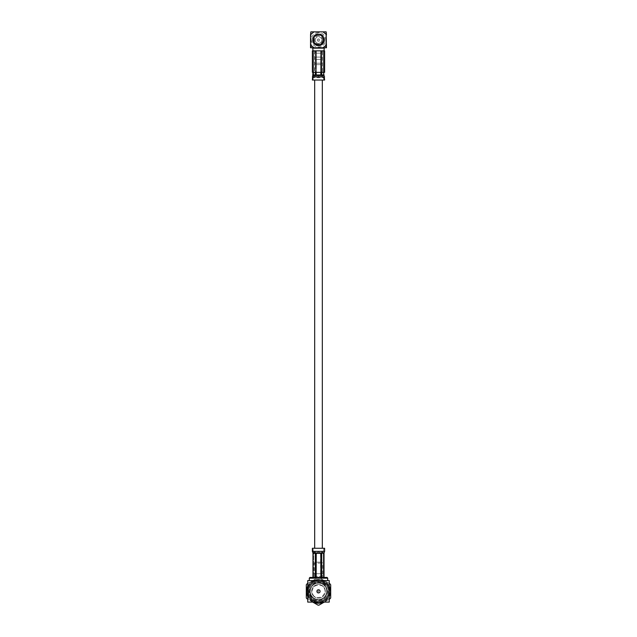 <?xml version="1.0" encoding="UTF-8"?>
<svg xmlns="http://www.w3.org/2000/svg" width="637" height="637" viewBox="0 0 637 637"><rect width="100%" height="100%" fill="white"/><g stroke="black" fill="none" stroke-linecap="round" stroke-linejoin="round"><path stroke-width="0.48" stroke-dasharray="3.19 2.39" d="M322.322 548.258L314.678 548.258L322.322 548.258M322.322 80.119L314.678 80.039L322.322 80.039M315.888 562.153L321.112 562.153L315.888 562.153L315.888 576.302L321.112 576.302L315.888 576.302M321.112 562.153L321.112 576.302M321.82 562.153L315.18 562.153L321.82 562.153L322.648 563.14L322.648 573.73L314.352 573.73L322.648 573.73M315.18 562.153L314.352 563.14L322.648 563.14L314.352 563.14L314.352 573.73M322.314 573.73L314.686 573.73L322.314 573.73L322.314 577.441L314.686 577.441L322.314 577.441M314.686 573.73L314.686 577.441M309.908 577.441L327.092 577.441M309.303 578.157L327.697 578.157M327.697 580.586L309.303 580.586L327.697 580.586M318.5 602.092L307.751 602.092L307.751 591.343A10.749 10.749 0 0 1 318.5 580.586L329.249 580.586L329.249 602.092L318.5 602.092A10.749 10.749 0 0 1 307.751 591.343L307.751 580.586L318.5 580.586A10.749 10.749 0 0 1 329.249 591.343A10.749 10.749 0 0 1 318.5 602.092M312.584 594.759A6.832 6.832 0 0 0 321.916 597.259A6.832 6.832 0 0 0 324.416 587.927A6.832 6.832 0 0 0 315.084 585.427A6.832 6.832 0 0 0 312.584 594.759A6.832 6.832 0 0 0 321.916 597.259A6.832 6.832 0 0 0 324.416 587.927A6.832 6.832 0 0 0 315.084 585.427A6.832 6.832 0 0 0 312.584 594.759A6.832 6.832 0 0 1 315.084 585.427A6.832 6.832 0 0 1 324.416 587.927M310.052 596.216C315.825 607.419 333.756 597.06 326.948 586.462A9.754 9.754 0 0 1 323.381 599.791A9.754 9.754 0 0 1 310.052 596.216C312.544 600.739 319.089 602.594 323.381 599.791C325.977 598.103 327.49 596.144 327.912 593.907C328.541 591.144 328.222 588.668 326.948 586.462C321.175 575.267 303.244 585.618 310.052 596.216C315.825 607.419 333.756 597.06 326.948 586.462C324.456 581.947 317.911 580.092 313.619 582.895C311.023 584.583 309.51 586.542 309.088 588.771C308.459 591.534 308.778 594.018 310.052 596.216C312.544 600.739 319.089 602.594 323.381 599.791C325.977 598.103 327.49 596.144 327.912 593.907C328.541 591.144 328.222 588.668 326.948 586.462C321.175 575.267 303.244 585.618 310.052 596.216C315.825 607.419 333.756 597.06 326.948 586.462C324.456 581.947 317.911 580.092 313.619 582.895C311.023 584.583 309.51 586.542 309.088 588.771C308.459 591.534 308.778 594.018 310.052 596.216C312.544 600.739 319.089 602.594 323.381 599.791C325.977 598.103 327.49 596.144 327.912 593.907C328.541 591.144 328.222 588.668 326.948 586.462C321.175 575.267 303.244 585.618 310.052 596.216C315.825 607.419 333.756 597.06 326.948 586.462C324.456 581.947 317.911 580.092 313.619 582.895C311.023 584.583 309.51 586.542 309.088 588.771C308.459 591.534 308.778 594.018 310.052 596.216C312.544 600.739 319.089 602.594 323.381 599.791C325.977 598.103 327.49 596.144 327.912 593.907C328.541 591.144 328.222 588.668 326.948 586.462C321.175 575.267 303.244 585.618 310.052 596.216C315.825 607.419 333.756 597.06 326.948 586.462C324.456 581.947 317.911 580.092 313.619 582.895C311.023 584.583 309.51 586.542 309.088 588.771C308.459 591.534 308.778 594.018 310.052 596.216C312.544 600.739 319.089 602.594 323.381 599.791C325.977 598.103 327.49 596.144 327.912 593.907C328.541 591.144 328.222 588.668 326.948 586.462C321.175 575.267 303.244 585.618 310.052 596.216C315.825 607.419 333.756 597.06 326.948 586.462C324.456 581.947 317.911 580.092 313.619 582.895C311.023 584.583 309.51 586.542 309.088 588.771C308.459 591.534 308.778 594.018 310.052 596.216C312.544 600.739 319.089 602.594 323.381 599.791C325.977 598.103 327.49 596.144 327.912 593.907C328.541 591.144 328.222 588.668 326.948 586.462A9.754 9.754 0 0 0 313.619 582.895A9.754 9.754 0 0 0 310.052 596.216A9.754 9.754 0 0 0 323.381 599.791A9.754 9.754 0 0 0 326.948 586.462C326.701 584.057 318.962 580.219 316.47 581.804C323.938 581.844 327.426 585.554 326.924 592.936C325.969 600.468 314.527 602.498 311.071 595.627C307.655 590.284 312.162 582.473 318.5 582.767C324.838 582.473 329.345 590.284 325.929 595.627C320.976 601.264 316.024 601.264 311.071 595.627C307.655 590.284 312.162 582.473 318.5 582.767C324.838 582.473 329.345 590.284 325.929 595.627C320.976 601.264 316.024 601.264 311.071 595.627C307.655 590.284 312.162 582.473 318.5 582.767C324.838 582.473 329.345 590.284 325.929 595.627C320.976 601.264 316.024 601.264 311.071 595.627C307.655 590.284 312.162 582.473 318.5 582.767C329.56 582.242 329.56 600.444 318.5 599.919C312.162 600.205 307.655 592.402 311.071 587.051C316.024 581.422 320.976 581.422 325.929 587.051C329.345 592.402 324.838 600.205 318.5 599.919C311.549 600.301 307.233 591.04 311.827 585.96C314.957 582.035 318.866 581.048 323.548 582.99C315.506 577.472 304.725 588.102 310.052 596.216A9.754 9.754 0 0 1 316.302 581.836C309.415 584.591 307.337 589.384 310.052 596.216M323.548 582.99A9.754 9.754 0 0 1 326.948 586.462C321.725 580.267 316.231 580.044 310.474 585.793C311.963 583.699 313.961 582.369 316.47 581.804M316.302 581.836C313.229 582.712 311.055 584.583 309.781 587.449C308.706 590.308 308.921 593.166 310.41 596.017C316.31 606.504 332.434 596.216 326.001 587.011L323.779 584.583A8.576 8.576 0 0 0 311.827 585.96M328.485 585.578A11.53 11.53 0 0 0 312.735 581.35A11.53 11.53 0 0 0 308.515 597.108A11.53 11.53 0 0 0 324.265 601.328A11.53 11.53 0 0 0 328.485 585.578M313.348 602.092A11.92 11.92 0 0 1 312.536 581.016A11.92 11.92 0 0 1 328.827 585.379A11.92 11.92 0 0 1 324.464 601.67A11.92 11.92 0 0 1 308.173 597.307A11.92 11.92 0 0 1 312.536 581.016A11.92 11.92 0 0 1 328.827 585.379A11.92 11.92 0 0 1 324.464 601.67A11.92 11.92 0 0 1 307.751 596.495M306.309 597.84A13.815 13.815 0 0 0 306.779 598.653L318.03 605.15A13.815 13.815 0 0 0 318.97 605.15L330.221 598.653A13.815 13.815 0 0 0 330.691 597.84L330.691 584.846A13.815 13.815 0 0 0 330.221 584.033L318.97 577.536A13.815 13.815 0 0 0 318.03 577.536L306.779 584.033A13.815 13.815 0 0 0 306.309 584.846L306.309 597.84M320.085 590.427A1.831 1.831 0 0 0 317.584 589.751A1.831 1.831 0 0 0 316.915 592.259A1.831 1.831 0 0 1 317.584 589.751A1.831 1.831 0 0 1 320.085 590.427A1.831 1.831 0 0 1 319.416 592.928A1.831 1.831 0 0 1 316.915 592.259A1.831 1.831 0 0 0 319.416 592.928A1.831 1.831 0 0 0 320.085 590.427M307.751 586.191A11.92 11.92 0 0 1 329.249 586.191M307.751 583.468L318.03 577.536A13.815 13.815 0 0 1 318.97 577.536L329.249 583.468M319.75 590.618A1.441 1.441 0 0 0 317.775 590.093A1.441 1.441 0 0 0 317.25 592.06A1.441 1.441 0 0 0 319.225 592.593A1.441 1.441 0 0 0 319.75 590.618A1.441 1.441 0 0 0 317.775 590.093A1.441 1.441 0 0 0 317.25 592.06A1.441 1.441 0 0 0 319.225 592.593A1.441 1.441 0 0 0 319.75 590.618M319.073 591.009A0.661 0.661 0 0 0 318.166 590.77A0.661 0.661 0 0 0 317.927 591.669A0.661 0.661 0 0 0 318.834 591.916A0.661 0.661 0 0 0 319.073 591.009M311.405 595.436A8.193 8.193 0 0 1 314.399 584.248A8.193 8.193 0 0 1 325.595 587.242A8.193 8.193 0 0 1 322.601 598.438A8.193 8.193 0 0 1 311.405 595.436A8.193 8.193 0 0 1 314.399 584.248A8.193 8.193 0 0 1 325.595 587.242A8.193 8.193 0 0 1 322.601 598.438A8.193 8.193 0 0 1 311.405 595.436M326.924 592.936C325.427 598.024 322.043 600.285 316.764 599.736C306.811 598.191 308.587 582.234 318.5 582.767C324.838 582.473 329.345 590.284 325.929 595.627C320.976 601.264 316.024 601.264 311.071 595.627C307.655 590.284 312.162 582.473 318.5 582.767C324.838 582.473 329.345 590.284 325.929 595.627C320.976 601.264 316.024 601.264 311.071 595.627C307.655 590.284 312.162 582.473 318.5 582.767C324.838 582.473 329.345 590.284 325.929 595.627C320.976 601.264 316.024 601.264 311.071 595.627C307.655 590.284 312.162 582.473 318.5 582.767C324.838 582.473 329.345 590.284 325.929 595.627C320.976 601.264 316.024 601.264 311.071 595.627C307.655 590.284 312.162 582.473 318.5 582.767C324.838 582.473 329.345 590.284 325.929 595.627C320.976 601.264 316.024 601.264 311.071 595.627C306.102 588.047 316.876 578.555 323.779 584.583M316.764 599.736C309.725 597.371 307.631 592.721 310.474 585.793M312.735 602.092L307.751 599.21M329.249 599.21L324.265 602.092M329.249 596.495A11.92 11.92 0 0 1 323.652 602.092M313.157 548.258L323.843 548.258L313.157 548.258L313.157 551.379L323.843 551.379L313.157 551.379L313.738 552.94L313.738 577.441M323.843 548.258L323.262 552.94L323.262 577.441L323.246 552.94C323.19 552 322.513 552 321.191 552.94L321.056 577.441L320.546 552.94L320.698 577.441L321.183 552.948L320.546 552.94C319.185 552.008 317.815 552.008 316.454 552.94C317.815 552.008 319.185 552.008 320.546 552.94L321.191 552.94M315.801 552.94L315.426 552.574C314.288 552.04 313.73 552.16 313.754 552.94L313.746 577.441L313.754 552.94C313.81 552 314.495 552 315.809 552.94L316.302 577.441L316.454 552.94L316.302 577.441L315.801 552.94L316.454 552.94L315.809 552.94M321.183 552.948L321.574 552.574C322.712 552.04 323.27 552.16 323.246 552.94L323.262 577.441M324.623 548.258L312.377 548.258M313.189 552.94L314.479 552.94L312.974 553.33L312.974 577.441L315.363 577.441L315.363 553.33L312.974 552.94M316.111 553.33L316.111 577.441L321.637 577.441L320.889 577.441L320.889 553.33L316.111 553.33L320.889 553.33M324.026 577.441L323.811 552.94L321.637 553.33L321.637 577.441L324.026 577.441L321.637 577.441M315.363 577.441L312.974 577.441M320.889 577.441L316.111 577.441M315.944 577.441L313.746 577.441L315.944 577.441M320.698 577.441L316.302 577.441L320.698 577.441M323.254 577.441L321.056 577.441L323.254 577.441M322.521 552.94L319.79 552.94M322.497 50.849L314.503 50.849L322.497 50.849L322.497 72.347L314.503 72.347L322.497 72.347M314.503 50.849L314.503 72.347M312.377 50.849L324.623 50.849M312.377 72.347L324.623 72.347M323.946 80.039L323.946 50.849L323.907 76.997L323.946 50.849L313.054 50.849L313.093 76.997L313.054 50.849L323.946 50.849M323.907 76.997C323.684 78.04 322.951 78.04 321.725 76.997L321.725 50.849L321.725 76.997C322.951 78.04 323.676 78.04 323.907 76.997L321.725 76.997L323.907 76.997M321.725 50.849L320.682 50.849L320.682 76.997L320.682 50.849L323.907 50.849L321.725 50.849M320.682 76.997C319.225 78.04 317.775 78.04 316.318 76.997L316.318 50.849L316.318 76.997C317.775 78.04 319.225 78.04 320.682 76.997L316.318 76.997L320.682 76.997M316.318 50.849L315.275 50.849L315.275 76.997L315.275 50.849L320.682 50.849L315.944 50.849L315.801 75.357L315.944 50.849L316.302 74.967L316.302 50.849L321.056 50.849L321.199 75.357L321.056 50.849L320.698 74.967L320.698 50.849L316.302 50.849M315.275 76.997C314.049 78.04 313.324 78.04 313.093 76.997C313.316 78.04 314.049 78.04 315.275 76.997L313.093 76.997L315.275 76.997M313.054 80.039L313.054 50.849M313.054 80.119L323.946 80.119M313.093 50.849L315.275 50.849L313.093 50.849M313.157 80.039L323.843 80.039L313.157 80.039L313.157 76.934L323.843 76.934L313.157 76.934L313.738 75.357L313.738 50.849M323.843 80.039L323.262 75.357L323.262 50.849L323.246 75.357C323.238 76.321 322.553 76.321 321.191 75.357L320.546 75.357C319.185 76.321 317.815 76.321 316.446 75.357L316.454 75.357C317.815 76.321 319.185 76.321 320.554 75.357M316.454 75.357L315.809 75.357C314.447 76.321 313.762 76.321 313.754 75.357L313.754 75.357C313.683 76.153 314.24 76.281 315.411 75.747L316.446 75.357M323.262 50.849L321.056 50.849L323.254 50.849L323.254 74.967L321.056 74.967L323.246 75.357C323.317 76.153 322.76 76.281 321.589 75.747L320.546 75.357M316.111 72.347L316.111 50.849L316.111 74.967L319.79 75.357L313.189 75.357L315.363 74.967L315.363 50.849L315.363 72.347M313.746 74.967L313.746 50.849L313.746 74.967L315.944 74.967L313.746 74.967M312.974 50.849L316.111 50.849L312.958 50.849L312.974 74.967L314.479 75.357M324.026 75.357L319.79 75.357L320.889 74.967L320.889 50.849L321.637 50.849L321.637 74.967L324.026 74.967L324.042 50.849L324.026 72.347L324.042 50.849L320.889 50.849L320.889 72.347M321.637 72.347L321.637 50.849L324.026 50.849M320.889 50.849L316.111 50.849L320.889 50.849M315.944 50.849L313.746 50.849L315.944 50.849M312.377 80.039L324.623 80.039M319.782 75.357L317.21 75.357M323.811 75.357L322.521 75.357M317.33 40.091A1.17 1.17 0 0 0 318.5 41.262A1.17 1.17 0 0 0 319.67 40.091A1.17 1.17 0 0 1 318.5 41.262A1.17 1.17 0 0 1 317.33 40.091A1.17 1.17 0 0 1 318.5 38.921A1.17 1.17 0 0 1 319.67 40.091A1.17 1.17 0 0 0 318.5 38.921A1.17 1.17 0 0 0 317.33 40.091M318.731 40.091L318.269 40.091L318.731 40.091M313.308 39.812A5.192 5.192 0 0 0 318.5 45.004A5.192 5.192 0 0 0 323.692 39.812A5.192 5.192 0 0 1 318.5 45.004A5.192 5.192 0 0 1 313.308 39.812A5.192 5.192 0 0 1 318.5 34.621A5.192 5.192 0 0 1 323.692 39.812A5.192 5.192 0 0 0 318.5 34.621A5.192 5.192 0 0 0 313.308 39.812M318.5 35.019A4.785 4.785 0 0 0 313.715 39.812A4.785 4.785 0 0 0 318.5 44.598A4.785 4.785 0 0 0 323.285 39.812A4.785 4.785 0 0 0 318.5 35.019A4.785 4.785 0 0 0 313.715 39.812A4.785 4.785 0 0 0 318.5 44.598A4.785 4.785 0 0 0 323.285 39.812A4.785 4.785 0 0 0 318.5 35.019A4.785 4.785 0 0 0 313.715 39.812A4.785 4.785 0 0 0 318.5 44.598A4.785 4.785 0 0 0 323.285 39.812A4.785 4.785 0 0 0 318.5 35.019M315.219 40.091A3.281 3.281 0 0 1 318.5 36.811A3.281 3.281 0 0 1 321.781 40.091A3.281 3.281 0 0 0 318.5 36.811A3.281 3.281 0 0 0 315.219 40.091A3.281 3.281 0 0 0 318.5 43.372A3.281 3.281 0 0 0 321.781 40.091A3.281 3.281 0 0 1 318.5 43.372A3.281 3.281 0 0 1 315.219 40.091M322.561 40.091A4.061 4.061 0 0 0 318.5 36.03A4.061 4.061 0 0 0 314.439 40.091A4.061 4.061 0 0 0 318.5 44.152A4.061 4.061 0 0 0 322.561 40.091M324.289 40.394L324.591 40.394A6.123 6.123 0 0 1 322.051 44.797L322.051 44.797A6.123 6.123 0 0 0 324.591 40.394L323.739 40.394A5.271 5.271 0 0 1 321.621 44.049L321.9 44.526A5.813 5.813 0 0 0 324.289 40.394L323.755 40.203A5.271 5.271 0 0 0 323.755 39.422L324.289 39.223A5.813 5.813 0 0 0 321.9 35.091L321.741 34.979A5.813 5.813 0 0 0 321.064 34.589L320.889 34.509A5.813 5.813 0 0 0 316.111 34.509L315.936 34.589A5.813 5.813 0 0 0 315.259 34.979L315.1 35.091A5.813 5.813 0 0 0 312.711 39.223L312.695 39.422A5.813 5.813 0 0 0 312.695 40.203L312.711 40.394A5.813 5.813 0 0 0 315.1 44.526L315.259 44.638A5.813 5.813 0 0 0 315.936 45.028L316.111 45.116A5.813 5.813 0 0 0 320.889 45.116L321.064 45.028A5.813 5.813 0 0 0 321.741 44.638L321.9 44.526A5.813 5.813 0 0 0 324.289 40.394L324.305 40.203A5.813 5.813 0 0 0 324.313 39.812A5.813 5.813 0 0 1 318.5 45.625A5.813 5.813 0 0 1 312.687 39.812A5.813 5.813 0 0 1 318.5 33.992A5.813 5.813 0 0 1 324.313 39.812A5.813 5.813 0 0 0 324.305 39.422L324.289 39.223A5.813 5.813 0 0 0 321.9 35.091L321.621 35.568A5.271 5.271 0 0 1 323.739 39.223L324.591 39.223A6.123 6.123 0 0 0 322.051 34.828L322.051 34.828A6.123 6.123 0 0 1 324.591 39.223L324.289 39.223M321.9 35.091L321.462 35.457A5.271 5.271 0 0 0 320.793 35.067L321.04 34.239A6.123 6.123 0 0 0 315.96 34.239L316.39 34.979A5.271 5.271 0 0 1 320.61 34.979L320.889 34.509A5.813 5.813 0 0 0 316.111 34.509L315.96 34.239A6.123 6.123 0 0 1 321.04 34.239L320.889 34.509M316.111 34.509L316.207 35.067A5.271 5.271 0 0 0 315.538 35.457L314.949 34.828A6.123 6.123 0 0 0 312.409 39.223L313.261 39.223A5.271 5.271 0 0 1 315.379 35.568L315.1 35.091A5.813 5.813 0 0 0 312.711 39.223L312.409 39.223A6.123 6.123 0 0 1 314.949 34.828L315.1 35.091M312.711 39.223L313.245 39.422A5.271 5.271 0 0 0 313.245 40.203L312.695 40.203M323.771 39.812A5.271 5.271 0 0 0 318.5 34.541A5.271 5.271 0 0 0 313.229 39.812A5.271 5.271 0 0 0 318.5 45.076A5.271 5.271 0 0 0 323.771 39.812M318.5 45.936A6.123 6.123 0 0 0 321.04 45.378A6.123 6.123 0 0 1 315.96 45.378A6.123 6.123 0 0 0 318.5 45.936M320.586 35.035A5.207 5.207 0 0 0 316.414 35.035M318.5 33.761A6.051 6.051 0 0 0 312.448 39.812A6.051 6.051 0 0 0 318.5 45.856A6.051 6.051 0 0 0 324.552 39.812A6.051 6.051 0 0 0 318.5 33.761M318.5 32.591A7.222 7.222 0 0 0 311.278 39.812A7.222 7.222 0 0 0 318.5 47.027A7.222 7.222 0 0 0 325.722 39.812A7.222 7.222 0 0 0 318.5 32.591M324.337 47.767L312.663 47.767L324.337 47.767M315.514 53.189L321.486 53.189L315.514 53.189L315.514 50.849L321.486 50.849L315.514 50.849M321.486 53.189L321.486 50.849M315.283 53.189L321.717 53.189L315.283 53.189L315.283 57.091L321.717 57.091L315.283 57.091M321.717 53.189L321.717 57.091M321.486 59.432L315.514 59.432L321.486 59.432L321.486 57.091L315.514 57.091L321.486 57.091M315.514 59.432L315.514 57.091M315.283 59.432L321.717 59.432L321.717 63.19L315.283 63.19L321.717 63.19L320.976 64.663L316.024 64.663L315.283 63.19L315.283 59.432L321.717 59.432M320.841 50.849L316.159 50.849L320.841 50.849L320.841 64.663L316.159 64.663L320.841 64.663M316.159 50.849L316.159 64.663M326.462 34.653L323.015 31.85L326.455 31.85L326.462 34.653L326.462 44.964L323.015 47.767L326.455 47.767L326.462 34.653M313.985 47.767L310.545 47.767L310.538 31.85L313.985 31.85L310.538 34.653L310.538 44.964L313.985 47.767L323.015 47.767M313.985 31.85L323.015 31.85M325.682 47.767L326.072 31.85L325.682 47.767M311.318 47.767L310.928 31.85L311.318 47.767M326.462 47.329L326.462 32.296M310.538 47.329L310.538 32.296M316.024 64.663L320.976 64.663M315.1 44.526L315.379 44.049A5.271 5.271 0 0 1 313.261 40.394L312.711 40.394A5.813 5.813 0 0 0 315.1 44.526L315.379 44.049L315.259 44.638M313.245 40.203L312.409 40.394A6.123 6.123 0 0 0 314.949 44.797A6.123 6.123 0 0 1 312.409 40.394L312.711 40.394M313.324 40.394A5.207 5.207 0 0 0 315.403 44.001M320.889 45.116L320.61 44.638A5.271 5.271 0 0 1 316.39 44.638L316.111 45.116A5.813 5.813 0 0 0 320.889 45.116L320.61 44.638L321.064 45.028M315.538 44.168A5.271 5.271 0 0 0 316.207 44.558L316.111 45.116M316.414 44.59A5.207 5.207 0 0 0 320.586 44.59M321.597 44.001A5.207 5.207 0 0 0 323.676 40.394M323.676 39.223A5.207 5.207 0 0 0 321.597 35.616M315.403 35.616A5.207 5.207 0 0 0 313.324 39.223M320.793 44.558A5.271 5.271 0 0 0 321.462 44.168L321.9 44.526M316.207 35.067L315.936 34.589M320.793 35.067L321.064 34.589M321.462 35.457L321.741 34.979M323.755 39.422L324.305 39.422M323.755 40.203L324.305 40.203M321.462 44.168L321.741 44.638M316.207 44.558L315.936 45.028M313.245 39.422L312.695 39.422M315.538 35.457L315.259 34.979M312.926 594.56C314.129 597.379 317.059 598.167 321.717 596.917C325.125 593.509 325.913 590.579 324.074 588.126C322.871 585.307 319.941 584.519 315.283 585.769C311.875 589.177 311.087 592.107 312.926 594.56M315.426 552.574L314.997 551.379M321.574 552.574L322.003 551.379M324.623 551.379L312.377 551.379M317.21 552.94L314.941 552.94L314.479 551.379M314.941 552.94L314.479 552.94M312.974 553.33L315.363 553.33M321.637 553.33L324.026 553.33M313.746 553.33L315.944 553.33L313.746 553.33M316.302 553.33L320.698 553.33L316.302 553.33M321.056 553.33L323.254 553.33L321.056 553.33M315.411 75.747L314.997 76.918M321.589 75.747L322.003 76.918M312.377 76.918L324.623 76.918M324.026 74.967L321.637 74.967M320.889 74.967L316.111 74.967M315.363 74.967L312.974 74.967M316.302 74.967L320.698 74.967L316.302 74.967M318.5 35.178A4.634 4.634 0 0 0 313.866 39.812A4.634 4.634 0 0 0 318.5 44.439A4.634 4.634 0 0 0 323.134 39.812A4.634 4.634 0 0 0 318.5 35.178M313.054 48.157L323.946 48.157"/><path stroke-width="0.96" d="M322.322 548.258L322.322 80.119M314.678 548.258L314.678 80.119M327.697 578.157L309.303 578.157L309.908 577.441L327.092 577.441L327.697 578.157L327.697 580.586M309.303 578.157L309.303 580.586M307.751 602.092L329.249 602.092L329.249 580.586L307.751 580.586L307.751 591.343A10.749 10.749 0 0 1 318.5 580.586A10.749 10.749 0 0 1 329.249 591.343A10.749 10.749 0 0 1 318.5 602.092A10.749 10.749 0 0 1 307.751 591.343L307.751 602.092M307.751 596.495A11.92 11.92 0 0 1 307.751 586.191M329.249 599.21L330.221 598.653A13.815 13.815 0 0 0 330.691 597.84L330.691 584.846A13.815 13.815 0 0 0 330.221 584.033L329.249 583.468M307.751 599.21L306.779 598.653A13.815 13.815 0 0 1 306.309 597.84L306.309 584.846A13.815 13.815 0 0 1 306.779 584.033L307.751 583.468M324.265 602.092L318.97 605.15A13.815 13.815 0 0 1 318.03 605.15L312.735 602.092M329.249 586.191A11.92 11.92 0 0 1 329.249 596.495M323.652 602.092A11.92 11.92 0 0 1 313.348 602.092M312.377 551.379L312.377 548.258L324.623 548.258L324.623 551.379L312.377 551.379L312.958 552.94L312.958 577.441L312.974 553.33L315.363 553.33L315.363 577.441M321.637 577.441L321.637 553.33L322.521 552.94L316.111 553.33L316.111 577.441M319.79 552.94L320.889 553.33L320.889 577.441M324.026 553.33L324.026 577.441L324.042 552.94L321.637 553.33M321.183 552.948L320.546 552.94M323.811 552.94L322.521 552.94M324.623 50.849L312.377 50.849L312.377 72.347L324.623 72.347L324.623 50.849M323.946 80.039L313.054 80.039M324.042 75.357L324.623 80.039L312.377 80.039L312.958 72.347L312.974 74.967L315.363 74.967L312.974 74.967M314.479 75.357L317.21 75.357L316.111 74.967L316.111 72.347M315.363 72.347L315.363 74.967M320.889 72.347L320.889 74.967L319.782 75.357L322.521 75.357L321.637 74.967L321.637 72.347M322.521 75.357L323.811 75.357M317.21 75.357L319.782 75.357M312.663 47.767L313.054 50.849M324.337 47.767L323.946 50.849M326.072 31.85L326.462 47.767L310.538 47.767L310.538 34.653L313.985 31.85L323.015 31.85L326.462 34.653L326.072 31.85L323.015 31.85M310.928 31.85L310.538 34.653L310.928 31.85L313.985 31.85M326.072 47.767L326.462 44.964L323.015 47.767M313.985 47.767L310.538 44.964L310.928 47.767M317.218 552.94L314.479 552.94M320.889 553.33L316.111 553.33M315.363 553.33L312.974 553.33M324.623 76.918L312.377 76.918M316.111 74.967L320.889 74.967M321.637 74.967L324.026 74.967M323.946 48.157L313.054 48.157M324.042 552.94L324.623 551.379"/></g></svg>

